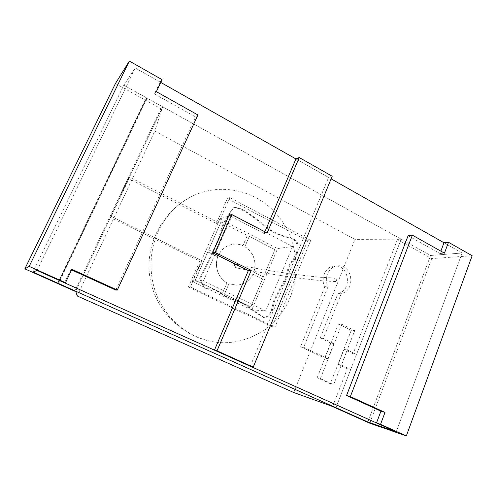 <?xml version="1.0" encoding="UTF-8"?>
<svg xmlns="http://www.w3.org/2000/svg" width="497" height="497" viewBox="0 0 497 497"><rect width="100%" height="100%" fill="white"/><g stroke="black" fill="none" stroke-linecap="round" stroke-linejoin="round"><path stroke-width="0.37" stroke-dasharray="2.48 1.86" d="M472.15 255.719L431.688 258.595L397.389 239.61L401.16 239.144L430.601 255.483L367.848 421.984L430.601 255.483L462.098 253.016L443.983 242.76L462.098 253.016L396.246 431.825L462.098 253.016L430.601 255.483L123.803 85.229L135.277 67.99L160.755 82.415M115.434 83.533L145.192 100.003L146.845 98.015L123.803 85.229L32.982 272.058L123.803 85.229L135.277 67.99L160.09 82.036L162.072 79.65M37.039 270.443L135.277 67.99L37.039 270.443M250.32 366.264L328.598 177.435L295.932 158.947L331.114 178.858M145.416 100.127L147.069 98.139L162.674 106.799L160.873 108.681L145.416 100.127L57.851 283.445M160.873 108.681L74.743 291.174M147.069 98.139L58.559 283.514M162.674 106.799L75.699 291.186L162.674 106.799L401.16 239.144L354.964 239.405L154.815 131.071L162.674 106.799M408.13 235.721L439.957 253.513L440.851 251.134M332.642 406.515L347.304 368.731L350.733 369.476L335.941 407.702L401.16 239.144L356.566 354.404L353.094 353.802L397.389 239.61M369.756 423.202L431.688 258.595M353.094 353.802L343.999 349.434L338.14 364.413L347.304 368.731M356.566 354.404L347.403 350L341.501 365.127L350.733 369.476M338.14 364.413L341.501 365.127M343.999 349.434L347.403 350M439.957 253.513L444.448 253.147M115.782 290.08L195.563 116.913L154.437 93.927L160.09 82.036M71.587 269.896L70.854 269.56L64.548 282.805M195.563 116.913L197.905 114.962M57.54 283.476L145.192 100.003M58.311 283.402L146.845 98.015M70.854 269.56L71.86 269.312M154.437 93.927L156.356 91.672M218.668 222.842L129.742 177.218L111.278 216.375L201.944 260.826L190.426 286.98L274.965 327.119L310.724 240.374L229.782 197.601L218.668 222.842L216.344 223.52L128.251 178.404L129.742 177.218M128.251 178.404L109.967 217.158L111.278 216.375M109.967 217.158L199.769 261.124L201.944 260.826M199.769 261.124L188.351 287.017L190.426 286.98M188.351 287.017L272.145 326.753L274.965 327.119M272.145 326.753L307.624 240.846L310.724 240.374M307.624 240.846L227.365 198.527L229.782 197.601M227.365 198.527L216.344 223.52M297.249 253.607C298.492 249.32 298.424 245.301 297.032 241.554L292.913 238.274C284.98 236.783 277.991 234.28 271.94 230.776L256.607 219.065C248.469 212.598 239.43 206.46 233.714 207.696L228.614 215.841C224.29 222.103 221.432 229.055 220.034 236.69C214.002 250.612 207.454 264.541 200.384 278.475L204.907 287.993L216.145 289.987L225.582 296.231L245.456 304.493C252.116 309.563 258.471 313.961 264.528 317.695C267.516 317.279 270.02 315.284 272.027 311.725L274.468 301.213L281.569 286.918C284.383 282.302 286.552 277.369 288.055 272.139C289.26 264.684 293.677 259.794 297.249 253.607M296.255 253.725C297.498 249.451 297.43 245.443 296.044 241.71L291.938 238.442C284.023 236.951 277.053 234.46 271.014 230.968L255.725 219.295C247.612 212.853 238.603 206.74 232.9 207.97L227.812 216.089C223.507 222.333 220.649 229.254 219.258 236.87C213.238 250.743 206.709 264.628 199.67 278.519L204.174 287.999L215.375 289.987L224.787 296.212L244.605 304.45C251.246 309.494 257.583 313.88 263.621 317.602C266.603 317.185 269.094 315.204 271.101 311.656L273.53 301.176L280.612 286.931C283.427 282.327 285.582 277.413 287.086 272.201C288.291 264.764 292.69 259.888 296.255 253.725M292.571 246.437L265.715 310.892L203.403 280.935L232.229 215.039L292.571 246.437L277.575 248.587L251.805 309.855L265.715 310.892M251.805 309.855L192.289 281.414L203.403 280.935M192.289 281.414L219.854 218.842L232.229 215.039M219.854 218.842L277.575 248.587M263.416 276.991L274.947 249.618L249.301 236.435L244.909 246.649C253.874 252.905 256.85 261.428 253.843 272.232L263.416 276.991L274.947 249.618M274.86 249.631L249.301 236.435M249.221 236.454L244.909 246.649M244.828 246.661C253.787 252.917 256.763 261.441 253.756 272.238L253.843 272.232M226.992 282.781L222.47 293.273L195.327 280.265L207.814 251.88L217.835 256.85C214.132 266.268 218.357 278.171 226.992 282.781L222.47 293.273M222.395 293.267L195.265 280.271L207.74 251.892L217.835 256.85M217.761 256.862C214.058 266.28 218.282 278.177 226.918 282.781M208.728 249.798L221.003 221.892L247.376 235.448L242.977 245.667C239.498 244.17 235.92 243.747 232.223 244.412C226.253 245.667 221.755 249.127 218.742 254.775L208.659 249.811L221.003 221.892M220.929 221.91L247.295 235.466L242.896 245.68C239.424 244.182 235.839 243.766 232.149 244.425C226.178 245.686 221.681 249.14 218.668 254.787L218.742 254.775M218.668 254.787L208.659 249.811M252.973 274.282L262.559 279.034L250.836 306.86L224.451 294.218L228.962 283.737L236.417 285.154C243.841 284.706 249.357 281.078 252.973 274.282L262.559 279.034M262.472 279.041L250.755 306.854L224.377 294.218L228.962 283.737M228.887 283.737L236.342 285.16C243.76 284.706 249.277 281.085 252.886 274.288M253.756 272.238L263.329 276.997M234.46 263.888C234.143 265.348 234.683 266.156 236.087 266.324C238.038 264.976 237.92 263.839 235.74 262.919L234.46 263.888M327.97 358.747L333.965 343.539L323.429 338.476L341.346 293.416C356.057 290.795 352.69 264.093 337.861 265.808C329.07 266.032 323.292 278.183 328.057 286.651L303.673 347.291L327.97 358.747L324.715 358.095L330.667 343.036L333.965 343.539M330.667 343.036L320.211 338.01L323.429 338.476M320.211 338.01L337.997 293.385L341.346 293.416M337.997 293.385C352.603 290.788 349.267 264.336 334.543 266.038C325.821 266.262 320.087 278.295 324.814 286.688L328.057 286.651M324.814 286.688L300.61 346.738L303.673 347.291M300.61 346.738L324.715 358.095M334.121 279.097C333.816 280.501 334.307 281.321 335.581 281.55L337.059 279.674L335.463 278.096L334.121 279.097M341.793 324.268L354.728 330.642L333.655 384.672L320.385 378.577L341.793 324.268L338.438 323.945L351.273 330.263L354.728 330.642M351.273 330.263L330.356 383.771L333.655 384.672M330.356 383.771L317.185 377.726L320.385 378.577M317.185 377.726L338.438 323.945M328.598 177.435L332.195 176.249M264.895 231.77L264.131 233.571L267.156 232.95M264.131 233.571L229.03 215.338M293.733 392.512L354.964 239.405M158.04 231.9C166.017 215.089 177.994 202.925 193.973 195.408C221.78 182.722 255.16 190.581 275.437 212.772C295.752 234.988 301.698 269.219 290.242 297.181C277.761 328.896 242.592 349.012 208.945 340.917C186.58 335.208 169.812 321.429 158.63 299.567C148.709 278.488 148.516 252.861 158.04 231.9M77.203 295.976L154.815 131.071M234.379 263.901C234.062 265.355 234.609 266.162 236.007 266.33C237.957 264.982 237.846 263.845 235.659 262.925L234.379 263.901M336.947 279.674L335.487 281.55C333.468 280.488 333.419 279.339 335.332 278.103L336.947 279.674M232.9 207.97L233.714 207.696M263.621 317.602L264.528 317.695M335.463 278.096L320.18 277.258C303.568 275.605 284.334 273.021 262.491 269.511L242.263 265.771L235.503 263.826C236.355 265.299 236.336 266.156 235.435 266.404L236.087 266.324M335.581 281.55L323.156 280.923L295.162 277.699L254.886 271.567L238.647 268.355C230.347 266.168 233.627 265.249 233.105 264.236C232.944 263.764 233.795 263.329 235.659 262.925L235.74 262.919M334.543 266.038L337.861 265.808M193.973 195.408C164.669 208.802 146.025 241.306 149.373 273.524C152.654 305.748 177.528 333.779 208.945 340.917"/><path stroke-width="0.75" d="M406.335 435.931L369.756 423.202L332.617 406.583L367.848 421.984L396.246 431.825L367.848 421.984L32.982 272.058L37.039 270.443L396.246 431.825L376.502 422.959L380.547 424.339L406.335 435.931L472.15 255.719L448.499 242.294L443.983 242.76L331.114 178.858M160.755 82.415L295.932 158.947L299.237 157.537L267.156 232.95L231.72 214.505L215.133 252.408L251.24 270.374L217.015 350.826L253.24 367.109L332.195 176.249L299.237 157.537M74.743 291.174L57.789 283.588L58.559 283.514L75.699 291.186L74.743 291.174M440.851 251.134L443.983 242.76M346.571 395.475L350.36 396.587L412.373 235.174L408.13 235.721L346.571 395.475L380.919 411.162L376.502 422.959M412.373 235.174L444.448 253.147L448.499 242.294M350.36 396.587L384.995 412.417L380.547 424.339M380.919 411.162L384.995 412.417M117.304 290.08L71.86 269.312L65.486 282.712L29.161 266.386L129.35 61.069L162.072 79.65L156.356 91.672L197.905 114.962L117.304 290.08L115.782 290.08L71.587 269.896M29.161 266.386L24.85 268.846L57.54 283.476L58.311 283.402L32.982 272.058L37.039 270.443L64.548 282.805L65.486 282.712M129.35 61.069L115.434 83.533L24.85 268.846M231.72 214.505L229.03 215.338L212.598 252.83L248.351 270.592L214.443 350.149L217.015 350.826M214.443 350.149L250.32 366.264L253.24 367.109M295.932 158.947L264.895 231.77M212.598 252.83L215.133 252.408M248.351 270.592L251.24 270.374M335.941 407.702L293.733 392.512L77.203 295.976L75.699 291.186L335.941 407.702"/></g></svg>
